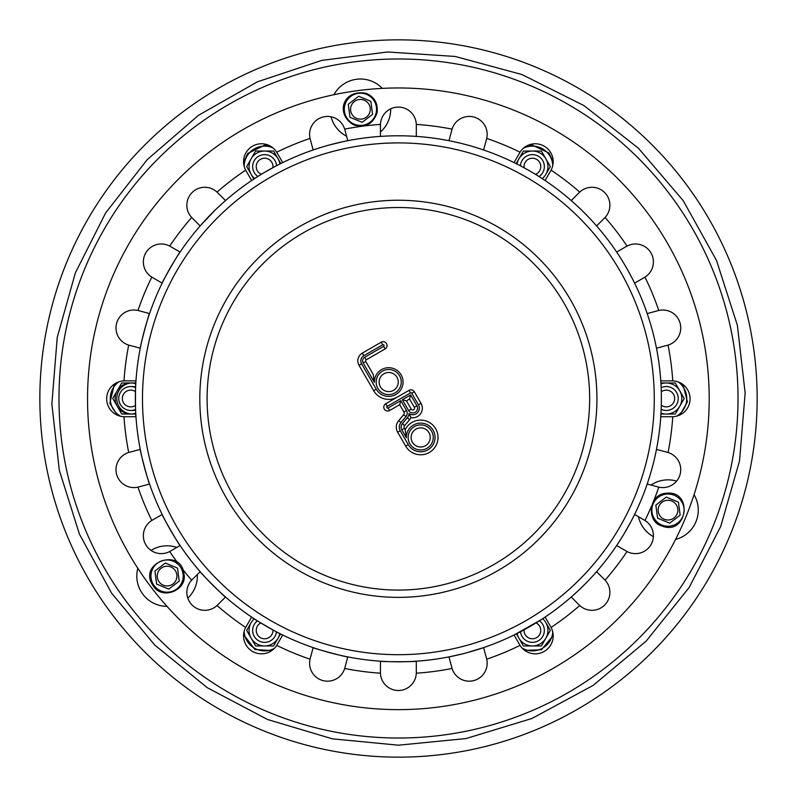 <?xml version="1.0" encoding="UTF-8"?>
<svg xmlns="http://www.w3.org/2000/svg" width="797" height="797" viewBox="0 0 797 797"><rect width="100%" height="100%" fill="white"/><g stroke="black" fill="none" stroke-linecap="round" stroke-linejoin="round"><path stroke-width="1.2" d="M678.247 398.5A11.955 11.955 0 0 1 661.171 409.309A11.955 11.955 0 0 0 678.247 398.49A11.955 11.955 0 0 0 661.151 387.711A11.955 11.955 0 0 1 678.247 398.5M661.291 391.785A8.369 8.369 0 0 1 674.661 398.5A8.369 8.369 0 0 1 661.311 405.225M538.373 156.232A11.955 11.955 0 0 1 539.011 176.545A11.955 11.955 0 0 0 538.373 156.232A11.955 11.955 0 0 0 520.461 165.846A11.955 11.955 0 0 1 538.373 156.232M524.117 167.798A8.369 8.369 0 0 1 536.58 159.34A8.369 8.369 0 0 1 535.494 174.364M118.753 398.5A11.955 11.955 0 0 1 135.6 387.591A11.955 11.955 0 0 0 118.753 398.5A11.955 11.955 0 0 0 135.58 409.419A11.955 11.955 0 0 1 118.753 398.5M135.45 405.394A8.369 8.369 0 0 1 122.339 398.5A8.369 8.369 0 0 1 135.46 391.616M258.627 156.232A11.955 11.955 0 0 0 257.869 176.466A11.955 11.955 0 0 1 264.166 154.638A11.955 11.955 0 0 1 276.529 165.716A11.955 11.955 0 0 0 258.627 156.232M272.903 167.649A8.369 8.369 0 0 0 260.42 159.34A8.369 8.369 0 0 0 261.356 174.304M538.373 640.768A11.955 11.955 0 0 0 539.459 620.773A11.955 11.955 0 0 1 538.383 640.758A11.955 11.955 0 0 1 520.511 631.732A11.955 11.955 0 0 0 538.373 640.768M524.047 629.839A8.369 8.369 0 0 0 536.58 637.66A8.369 8.369 0 0 0 536.062 622.895M258.627 640.768A11.955 11.955 0 0 1 257.431 620.853A11.955 11.955 0 0 0 263.887 642.352A11.955 11.955 0 0 0 276.469 631.852A11.955 11.955 0 0 1 258.627 640.768M272.963 629.989A8.369 8.369 0 0 1 260.42 637.66A8.369 8.369 0 0 1 260.798 622.965M542.229 178.618A15.541 15.541 0 0 0 545.855 174.354L550.338 166.583L545.855 158.812A15.541 15.541 0 0 1 545.855 174.354L550.338 166.583L541.372 151.041L523.42 151.041L516.157 163.634M517.054 164.092A15.541 15.541 0 0 1 545.855 158.812L541.372 151.041M251.145 158.812L246.662 166.583L251.145 174.354A15.541 15.541 0 0 1 264.604 151.041L255.628 151.041L251.145 158.812M273.58 151.041L264.604 151.041A15.541 15.541 0 0 1 278.063 158.812L273.58 151.041L278.063 158.812A15.541 15.541 0 0 1 279.926 163.973M280.793 163.534L278.063 158.812L280.793 163.534M254.661 178.528A15.541 15.541 0 0 1 251.145 174.354L253.854 179.056M660.942 414.041L675.268 414.041L684.234 398.5L675.268 382.958L660.912 382.958M672.14 380.866L660.773 380.866L660.962 383.925A15.541 15.541 0 0 1 679.751 406.271L684.234 398.5L675.268 382.958M675.268 414.041L679.751 406.271A15.541 15.541 0 0 1 660.992 413.115M135.839 382.958L132.322 382.958A15.541 15.541 0 0 1 135.819 383.357M135.789 413.653A15.541 15.541 0 0 1 118.863 390.729A15.541 15.541 0 0 1 132.322 382.958M132.322 414.041L135.809 414.041M131.515 410.425A11.955 11.955 0 0 0 135.6 409.997M135.629 387.013A11.955 11.955 0 0 0 131.515 386.575M121.732 382.958L117.249 390.729A15.541 15.541 0 0 1 130.708 382.958L121.732 382.958L112.766 398.5L117.249 406.271A15.541 15.541 0 0 1 117.249 390.729L112.766 398.5L121.732 414.041L130.708 414.041A15.541 15.541 0 0 1 117.249 406.271L121.732 414.041M135.759 413.195A15.541 15.541 0 0 1 130.708 414.041M130.708 382.958A15.541 15.541 0 0 1 135.789 383.815M254.263 618.811A15.541 15.541 0 0 0 251.145 622.646L246.662 630.417L251.145 638.188A15.541 15.541 0 0 1 251.145 622.646L246.662 630.417L255.628 645.959L264.604 645.959A15.541 15.541 0 0 1 251.145 638.188L255.628 645.959M273.58 645.959L278.063 638.188A15.541 15.541 0 0 1 264.604 645.959L273.58 645.959M279.817 633.575A15.541 15.541 0 0 1 278.063 638.188L280.524 633.924M516.426 633.834L523.42 645.959L541.372 645.959L550.338 630.417L545.855 622.646A15.541 15.541 0 0 1 532.396 645.959A15.541 15.541 0 0 1 517.153 633.466M541.372 645.959L550.338 630.417L545.855 622.646A15.541 15.541 0 0 0 542.627 618.721M398.5 39.85A358.65 358.65 0 0 0 87.899 577.825A358.65 358.65 0 0 0 709.101 577.825A358.65 358.65 0 0 0 398.5 39.85M192.107 579.708L200.157 571.668C198.901 571.349 225.82 598.278 225.511 597.023L217.033 605.491A17.933 17.933 0 0 1 192.107 605.062A17.933 17.933 0 0 1 191.688 580.146L192.107 579.708L191.688 580.146A274.965 274.965 0 0 1 182.623 569.267M651.468 506.284A274.965 274.965 0 0 1 644.952 520.471L644.434 520.152L644.952 520.471A17.933 17.933 0 0 1 651 544.65A17.933 17.933 0 0 1 627.03 551.514A274.965 274.965 0 0 1 605.062 580.146L604.644 579.708L605.062 580.146A17.933 17.933 0 0 1 604.644 605.062A17.933 17.933 0 0 1 579.718 605.491A274.965 274.965 0 0 1 551.086 627.458L550.787 626.93L551.086 627.458A17.933 17.933 0 0 1 544.221 651.418A17.933 17.933 0 0 1 520.043 645.381A274.965 274.965 0 0 1 486.698 659.189L486.559 658.601L486.698 659.189A17.933 17.933 0 0 1 473.876 680.568A17.933 17.933 0 0 1 452.078 668.474A274.965 274.965 0 0 1 416.293 673.186L416.303 672.568L416.293 673.186A17.933 17.933 0 0 1 398.37 690.501A17.933 17.933 0 0 1 380.458 673.186A274.965 274.965 0 0 1 344.673 668.474L344.842 667.886L344.673 668.474A17.933 17.933 0 0 1 322.875 680.568A17.933 17.933 0 0 1 310.053 659.189A274.965 274.965 0 0 1 276.708 645.381L277.017 644.863L276.708 645.381A17.933 17.933 0 0 1 252.519 651.418A17.933 17.933 0 0 1 245.665 627.458A274.965 274.965 0 0 1 217.033 605.491L217.471 605.062M310.192 658.601L313.141 647.612C311.896 647.971 348.678 657.824 347.781 656.897L344.842 667.886M451.909 667.886L448.97 656.897L463.107 653.719M466.444 652.853L483.61 647.612L486.559 658.601M579.28 605.062L571.24 597.023L577.138 591.713M579.439 589.571L586.771 582.318M589.142 579.857L593.098 575.593M594.572 573.96L596.594 571.668L604.644 579.708M177.691 562.831A274.965 274.965 0 0 1 169.711 551.514L170.249 551.215L169.711 551.514A17.933 17.933 0 0 1 145.751 544.65A17.933 17.933 0 0 1 151.799 520.471A274.965 274.965 0 0 1 137.981 487.126L138.578 486.977L137.981 487.126A17.933 17.933 0 0 1 116.611 474.295A17.933 17.933 0 0 1 128.706 452.507A274.965 274.965 0 0 1 123.993 416.721L124.601 416.731L123.993 416.721A17.933 17.933 0 0 1 106.668 398.799A17.933 17.933 0 0 1 123.993 380.876A274.965 274.965 0 0 1 128.706 345.101L129.293 345.27L128.706 345.101A17.933 17.933 0 0 1 116.611 323.303A17.933 17.933 0 0 1 137.981 310.471A274.965 274.965 0 0 1 151.799 277.127L152.317 277.446L151.799 277.127A17.933 17.933 0 0 1 145.751 252.948A17.933 17.933 0 0 1 169.711 246.094A274.965 274.965 0 0 1 191.688 217.461L192.107 217.9L191.688 217.461A17.933 17.933 0 0 1 192.107 192.535A17.933 17.933 0 0 1 217.033 192.117A274.965 274.965 0 0 1 245.665 170.14L245.964 170.678L245.665 170.14A17.933 17.933 0 0 1 252.519 146.18A17.933 17.933 0 0 1 276.708 152.217A274.965 274.965 0 0 1 310.053 138.409L310.192 138.997L310.053 138.409A17.933 17.933 0 0 1 322.875 117.039A17.933 17.933 0 0 1 344.673 129.134A274.965 274.965 0 0 1 380.458 124.422L380.438 125.029L380.458 124.422A17.933 17.933 0 0 1 398.37 107.097A17.933 17.933 0 0 1 416.293 124.422A274.965 274.965 0 0 1 452.078 129.134L451.909 129.722L452.078 129.134A17.933 17.933 0 0 1 473.876 117.039A17.933 17.933 0 0 1 486.698 138.409A274.965 274.965 0 0 1 520.043 152.217L519.734 152.745L520.043 152.217A17.933 17.933 0 0 1 544.221 146.18A17.933 17.933 0 0 1 551.086 170.14A274.965 274.965 0 0 1 579.718 192.117L579.28 192.535L579.718 192.117A17.933 17.933 0 0 1 604.644 192.535A17.933 17.933 0 0 1 605.062 217.461A274.965 274.965 0 0 1 627.03 246.094L626.502 246.383L627.03 246.094A17.933 17.933 0 0 1 651 252.948A17.933 17.933 0 0 1 644.952 277.127A274.965 274.965 0 0 1 658.77 310.471L658.173 310.621L658.77 310.471A17.933 17.933 0 0 1 680.14 323.303A17.933 17.933 0 0 1 668.045 345.101A274.965 274.965 0 0 1 672.758 380.876A17.933 17.933 0 0 1 690.072 398.799A17.933 17.933 0 0 1 672.758 416.721A274.965 274.965 0 0 1 668.045 452.507L667.458 452.337L668.045 452.507A17.933 17.933 0 0 1 680.14 474.295A17.933 17.933 0 0 1 658.77 487.126L647.194 484.038L648.16 481.139M658.173 486.977L658.77 487.126A274.965 274.965 0 0 1 653.57 501.193M653.291 463.535L654.118 460.218M655.871 452.387L656.469 449.388L667.458 452.337M667.458 345.27L656.469 348.209L655.871 345.211M648.16 316.469L647.194 313.57L658.173 310.621M604.644 217.9L596.594 225.94L594.572 223.648M586.771 215.28L581.9 210.398M573.531 202.597L571.24 200.575L579.28 192.535M486.559 138.997L483.61 149.985L480.711 149.009M456.731 142.344L454.121 141.766M451.969 141.308L448.97 140.7L451.909 129.722M344.842 129.722L347.781 140.7L344.782 141.308M342.63 141.766L330.307 144.755M316.04 149.009L313.141 149.985L310.192 138.997M217.471 192.535L225.511 200.575L223.22 202.597M221.586 204.072L217.312 208.037M214.851 210.398L200.157 225.94L192.107 217.9M138.578 310.621L149.557 313.57C149.208 312.324 139.345 349.106 140.282 348.209L129.293 345.27M129.293 452.337L140.282 449.388C139.345 448.492 149.208 485.273 149.557 484.038L138.578 486.977M124.601 380.866L135.978 380.866C135.311 379.761 135.311 417.837 135.978 416.731L124.601 416.731M170.249 246.383L180.102 252.071C180.072 250.786 161.034 283.762 162.17 283.134L152.317 277.446M277.017 152.745L282.706 162.588L279.966 163.953M275.632 166.184L263.897 172.77M260.968 174.533L256.046 177.631M254.193 178.837L251.643 180.52L245.964 170.678M416.303 125.029L416.303 136.407L413.254 136.207M411.053 136.098L408.383 135.978M401.827 135.809L394.923 135.809M388.368 135.978L385.698 136.098M383.496 136.207L380.438 136.407L380.438 125.029M550.787 170.678L545.108 180.52L542.558 178.837M526.887 169.323L523.888 167.669M516.785 163.953L514.045 162.588L519.734 152.745M644.434 277.446L634.581 283.134L633.226 280.395M630.985 276.061L629.5 273.281M618.342 254.622L616.649 252.071L626.502 246.383M672.14 416.731L660.773 416.731L660.962 413.683M661.361 402.246L661.361 395.352M626.502 551.215L616.649 545.527L618.342 542.986M624.4 533.283L630.985 521.547M633.226 517.203L634.581 514.473L644.434 520.152M519.734 644.863L514.045 635.01L540.705 619.966M542.558 618.771L545.108 617.077L550.787 626.93M380.438 672.568L380.438 661.201C379.332 661.869 417.419 661.869 416.303 661.201L416.303 672.568M245.964 626.93L251.643 617.077C250.358 617.097 283.333 636.136 282.706 635.01L277.017 644.863M152.317 520.152L162.17 514.473C161.034 513.846 180.072 546.822 180.102 545.527L170.249 551.215M553.785 667.986A310.83 310.83 0 0 1 87.54 398.799A310.83 310.83 0 0 1 553.785 129.612A310.83 310.83 0 0 1 553.785 667.986M200.157 571.668A263.01 263.01 0 0 1 180.102 545.527M448.97 656.897A263.01 263.01 0 0 1 416.303 661.201M647.194 484.038A263.01 263.01 0 0 1 634.581 514.473M162.17 514.473A263.01 263.01 0 0 1 149.557 484.038M660.773 416.731A263.01 263.01 0 0 1 656.469 449.388M514.045 635.01A263.01 263.01 0 0 1 483.61 647.612M380.438 661.201A263.01 263.01 0 0 1 347.781 656.897M170.598 530.304A263.01 263.01 0 0 1 266.865 171.026A263.01 263.01 0 0 1 626.153 267.294A263.01 263.01 0 0 1 529.875 626.572A263.01 263.01 0 0 1 170.598 530.304M251.643 617.077A263.01 263.01 0 0 1 225.511 597.023M375.078 377.579A1.793 1.793 0 0 1 373.604 378.794M425.468 445.722A9.564 9.564 0 0 1 411.122 437.443A9.564 9.564 0 0 1 425.468 429.165A9.564 9.564 0 0 1 425.468 445.722M393.489 390.331A9.564 9.564 0 0 1 379.143 382.052A9.564 9.564 0 0 1 393.489 373.773A9.564 9.564 0 0 1 393.489 390.331M411.212 409.09L406.43 400.801L409.538 399.008L414.32 407.297A1.793 1.793 0 0 1 413.663 409.748A1.793 1.793 0 0 1 411.212 409.09L408.632 410.585A4.782 4.782 0 0 0 415.157 412.328A4.782 4.782 0 0 0 416.911 405.803L410.634 394.933L409.538 399.008M406.43 400.801L402.355 399.715L408.632 410.585M400.801 400.612L388.119 407.934A0.897 0.897 0 0 1 386.894 407.606A0.897 0.897 0 0 1 387.222 406.38L410.515 392.931A0.897 0.897 0 0 1 411.74 393.26L418.465 404.906A6.575 6.575 0 0 1 408.991 413.573A7.173 7.173 0 0 1 407.327 417.767L402.346 423.705A5.38 5.38 0 0 0 401.808 429.852L406.34 437.702A14.346 14.346 0 0 1 425.429 423.904A14.346 14.346 0 0 1 431.735 446.599A14.346 14.346 0 0 1 408.263 444.616L400.253 430.749A7.173 7.173 0 0 1 400.971 422.549L405.952 416.612A5.38 5.38 0 0 0 406.49 410.465L400.801 400.612L399.705 404.687L403.9 411.959A2.391 2.391 0 0 1 403.661 414.689L398.679 420.627A10.162 10.162 0 0 0 397.663 432.243L405.673 446.111A17.335 17.335 0 0 0 432.094 450.494A17.335 17.335 0 0 0 431.277 423.725A17.335 17.335 0 0 0 405.175 429.703L404.398 428.358A2.391 2.391 0 0 1 404.637 425.618L409.618 419.69A10.162 10.162 0 0 0 410.973 417.588A9.564 9.564 0 0 0 421.055 403.412L414.33 391.765A3.885 3.885 0 0 0 409.02 390.341L385.728 403.79A3.885 3.885 0 0 0 384.303 409.1A3.885 3.885 0 0 0 389.613 410.515L399.705 404.687M408.991 413.573L410.973 417.588M406.34 437.702L405.175 429.703M374.361 382.311A14.346 14.346 0 0 1 393.449 368.513A14.346 14.346 0 0 1 399.755 391.207A14.346 14.346 0 0 1 376.284 389.225L361.639 363.86A5.978 5.978 0 0 1 363.821 355.691L382.719 344.782A0.897 0.897 0 0 1 383.945 345.111A0.897 0.897 0 0 1 383.616 346.336L364.717 357.245A4.184 4.184 0 0 0 363.193 362.964L374.361 382.311L373.195 374.311L365.773 361.469A1.196 1.196 0 0 1 366.212 359.836L385.11 348.927A3.885 3.885 0 0 0 386.535 343.617A3.885 3.885 0 0 0 381.225 342.192L362.326 353.101A8.966 8.966 0 0 0 359.048 365.355L373.693 390.719A17.335 17.335 0 0 0 397.374 397.065A17.335 17.335 0 0 1 380.966 397.564M657.565 518.14L655.851 505.099L666.282 497.089L678.426 502.12L680.15 515.161L669.709 523.171L657.565 518.14L669.709 523.171L680.15 515.161L678.426 502.12L666.282 497.089L655.851 505.099L657.565 518.14M349.993 117.298L348.279 104.258L358.71 96.258L370.854 101.289L372.578 114.33L362.137 122.33L349.993 117.298L362.137 122.33L372.578 114.33L370.854 101.289L358.71 96.258L348.279 104.258L349.993 117.298M179.225 581.113L168.795 589.113L156.64 584.081L154.927 571.041L165.358 563.041L177.512 568.072L179.225 581.113L177.512 568.072L165.358 563.041L154.927 571.041L156.64 584.081L168.795 589.113L179.225 581.113M552.819 165.368A20.453 20.453 0 0 0 523.519 148.162M272.933 147.903A20.453 20.453 0 0 0 244.151 166.284M676.593 416.173A20.453 20.453 0 0 0 678.347 381.972M118.892 381.803A20.453 20.453 0 0 0 120.586 416.273M244.171 631.264A20.453 20.453 0 0 0 274.337 648.409M522.135 648.11A20.453 20.453 0 0 0 552.779 632.081M226.418 498.085A198.563 198.563 0 0 1 299.094 226.836A198.563 198.563 0 0 1 570.333 299.523A198.563 198.563 0 0 1 497.657 570.762A198.563 198.563 0 0 1 226.418 498.085M232.724 494.439A191.28 191.28 0 0 1 398.37 207.519A191.28 191.28 0 0 1 564.027 494.439A191.28 191.28 0 0 1 232.724 494.439M176.765 526.747A255.897 255.897 0 0 1 270.432 177.193A255.897 255.897 0 0 1 619.986 270.85A255.897 255.897 0 0 1 526.319 620.415A255.897 255.897 0 0 1 176.765 526.747M373.753 379.681A2.69 2.69 0 0 0 374.61 379.402M414.32 407.297L416.911 405.803M410.634 394.933L402.355 399.715M426.963 448.312A12.553 12.553 0 0 0 426.963 426.574A12.553 12.553 0 0 0 408.134 437.443A12.553 12.553 0 0 0 426.963 448.312M403.9 411.959L406.49 410.465M387.222 406.38L385.728 403.79M389.613 410.515L388.119 407.934M410.515 392.931L409.02 390.341M411.74 393.26L414.33 391.765M403.661 414.689L405.952 416.612M418.465 404.906L421.055 403.412M398.679 420.627L400.971 422.549M397.663 432.243L400.253 430.749M407.327 417.767L409.618 419.69M405.673 446.111L408.263 444.616M402.346 423.705L404.637 425.618M401.808 429.852L404.398 428.358M394.983 392.921A12.553 12.553 0 0 0 394.983 371.183A12.553 12.553 0 0 0 376.154 382.052A12.553 12.553 0 0 0 394.983 392.921M383.616 346.336L385.11 348.927M381.225 342.192L382.719 344.782M362.326 353.101L363.821 355.691M364.717 357.245L366.212 359.836M359.048 365.355L361.639 363.86M363.193 362.964L365.773 361.469M373.693 390.719L376.284 389.225M664.22 519.245A9.863 9.863 0 0 0 677.779 508.845A9.863 9.863 0 0 0 661.998 502.309A9.863 9.863 0 0 0 664.22 519.245M653.112 503.963A16.109 16.109 0 0 0 661.829 525.014A16.109 16.109 0 0 0 682.88 516.297A16.109 16.109 0 0 0 674.162 495.246A16.109 16.109 0 0 0 653.112 503.963M356.648 118.404A9.863 9.863 0 0 0 370.207 108.003A9.863 9.863 0 0 0 354.426 101.468A9.863 9.863 0 0 0 356.648 118.404M345.539 103.132A16.109 16.109 0 0 0 354.257 124.183A16.109 16.109 0 0 0 375.307 115.455A16.109 16.109 0 0 0 366.59 94.405A16.109 16.109 0 0 0 345.539 103.132M176.854 574.786A9.863 9.863 0 0 0 161.074 568.251A9.863 9.863 0 0 0 163.305 585.187A9.863 9.863 0 0 0 176.854 574.786M169.183 592.051A16.109 16.109 0 0 0 183.051 573.97A16.109 16.109 0 0 0 164.979 560.102A16.109 16.109 0 0 0 151.101 578.184A16.109 16.109 0 0 0 169.183 592.051M187.803 598.139A30.276 30.276 0 0 0 197.307 574.507M176.834 547.419A30.276 30.276 0 0 0 151.041 550.398M137.821 568.291A30.276 30.276 0 0 0 166.991 606.348M675.567 539.439A30.276 30.276 0 0 0 694.048 494.698M676.613 481.109A30.276 30.276 0 0 0 651.019 485.064M638.447 516.695A30.276 30.276 0 0 0 653.371 536.64M380.438 132.003A30.276 30.276 0 0 0 390.699 108.83M382.321 88.387A30.276 30.276 0 0 0 333.883 94.733M331.094 116.79A30.276 30.276 0 0 0 346.585 136.217M398.5 738.022A339.522 339.522 0 0 1 104.467 228.739A339.522 339.522 0 0 1 692.533 228.739A339.522 339.522 0 0 1 398.5 738.022M526.678 145.961L532.396 145.184L548.884 152.944L553.188 161.542M243.583 162.598L247.698 153.472L264.604 145.184L269.824 145.831M681.644 383.586L683.198 385.379L687.432 401.847L680.03 414.908M120.307 416.213L119.241 415.446M117.298 415.177L109.827 403.172L114.22 384.861L115.724 383.227M271.787 650.571L254.891 649.485L243.613 634.551M553.188 635.478L541.512 649.774L524.695 650.382M661.5 525.811C687.193 536.779 693.868 489.896 666.133 493.253C648.051 494.409 646.676 521.905 661.5 525.811M353.928 124.98C365.434 128.078 373.145 124.003 377.051 112.736C378.236 103.7 374.69 97.254 366.431 93.408C342.82 88.557 334.85 114.409 353.928 124.98M183.908 573.86C181.417 547.011 137.084 562.662 153.084 585.695C162.538 601.028 187.733 589.551 183.908 573.86M398.5 745.195L332.359 738.829L267.513 719.492L207.409 687.771L154.757 645.062L111.6 593.157L79.451 534.169L59.327 470.33L51.855 403.949L57.245 337.36L75.346 272.923L105.632 212.948L147.136 159.719L198.413 115.366L257.491 81.782L321.709 60.413L387.611 51.974L455.207 56.467L521.886 74.51L583.912 105.553L638.397 148.202L683.139 200.545L716.503 260.4L737.394 325.385L745.145 393.051L739.526 460.935L720.687 526.538L689.216 587.409L646.138 641.147L593.018 685.48L531.997 718.456L465.926 738.58L398.5 745.195"/></g></svg>
